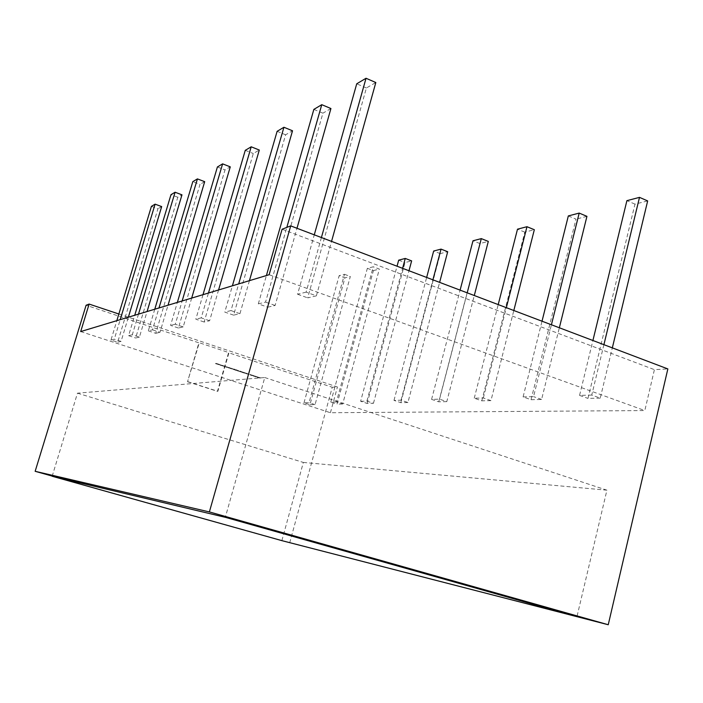 <?xml version="1.0" encoding="UTF-8"?>
<svg xmlns="http://www.w3.org/2000/svg" width="703" height="703" viewBox="0 0 703 703"><rect width="100%" height="100%" fill="white"/><g stroke="black" fill="none" stroke-linecap="round" stroke-linejoin="round"><path stroke-width="0.53" stroke-dasharray="3.52 2.64" d="M52.163 476.256L77.471 393.17L264.767 377.529L225.549 516.503M264.767 377.529L606.926 490.184L577.128 615.942M77.471 393.17L303.344 462.433L281.868 540.642M303.344 462.433L606.926 490.184M360.621 401.281L366.896 401.114L373.46 403.294L367.133 403.443L360.621 401.281L397.046 266.217M366.896 401.114L402.599 268.326M373.46 403.294L408.988 270.752M367.133 403.443L404.998 262.571L411.633 260.883M398.68 260.163L404.998 262.571M154.774 309.223L148.324 330.849L152.489 329.83L159.001 307.94M152.489 329.83L159.985 332.326L168.026 305.225M148.324 330.849L155.741 333.31L200.004 184.388L192.815 181.646M155.741 333.31L159.985 332.326M204.687 181.673L200.004 184.388M191.682 298.09L183.202 326.904L178.404 328.029L224.986 169.915L230.268 166.857M178.404 328.029L170.565 325.392L177.358 302.404M217.403 166.971L224.986 169.915M183.202 326.904L175.275 324.241L182.147 300.963M175.275 324.241L170.565 325.392M218.58 289.97L209.617 320.744L204.134 322.027L253.282 153.518L259.302 150.038M204.134 322.027L195.829 319.197L203.009 294.671M245.268 150.337L253.282 153.518M209.617 320.744L201.216 317.879L208.475 293.019M201.216 317.879L195.829 319.197M249.433 280.664L239.943 313.679L233.624 315.146L285.611 134.791L292.527 130.784M233.624 315.146L224.784 312.097L232.403 285.805M277.114 131.329L285.611 134.791M239.943 313.679L230.997 310.577L238.695 283.907M230.997 310.577L224.784 312.097M490.958 400.622L481.792 400.833L474.253 398.223L483.339 397.977L490.958 400.622L513.823 310.506M481.792 400.833L524.79 232.139L534.324 229.714M474.253 398.223L498.207 304.592M524.79 232.139L517.505 229.178M483.339 397.977L506.345 307.677M446.792 401.624L438.751 401.808L431.589 399.374L439.551 399.155L446.792 401.624L474.288 295.515M438.751 401.808L479.921 243.537L488.304 241.41M431.589 399.374L460.105 290.137M479.921 243.537L472.987 240.786M439.551 399.155L467.205 292.826M407.925 402.511L400.815 402.678L393.996 400.385L401.035 400.192L407.925 402.511L439.621 282.369M400.815 402.678L440.271 253.607L447.706 251.718M393.996 400.385L426.651 277.448M440.271 253.607L433.663 251.041M401.035 400.192L432.907 279.82M603.912 344.672L591.741 395.068L600.248 398.126L612.331 347.871M600.248 398.126L587.98 398.408L634.976 204.142L647.665 200.926M591.741 395.068L579.571 395.394L592.91 340.498M579.571 395.394L587.98 398.408M634.976 204.142L626.9 200.654M568.332 215.926L575.994 219.134L531.055 399.708L523.102 396.914L542.022 321.201M523.102 396.914L533.559 396.633L551.424 324.768M531.055 399.708L541.6 399.462L559.351 327.774M586.935 216.348L575.994 219.134M541.6 399.462L533.559 396.633M313.854 109.396L322.905 113.183L267.746 307.193L258.317 303.872L266.411 275.541M258.317 303.872L265.549 302.105L286.824 227.394M267.746 307.193L275.11 305.471L296.991 228.273M330.928 108.534L322.905 113.183M275.11 305.471L265.549 302.105M138.5 314.127L132.305 334.777L139.422 337.115L147.068 311.543M139.422 337.115L135.644 338.002L177.797 197.253L181.972 194.836M132.305 334.777L128.605 335.683L134.739 315.26M128.605 335.683L135.644 338.002M177.797 197.253L170.97 194.687M151.417 206.357L157.929 208.765L117.691 342.185L110.986 340.006L116.839 320.665M110.986 340.006L114.308 339.189L120.213 319.645M117.691 342.185L121.074 341.394L128.368 317.185L337.44 386.984L332.255 387.265L289.733 542.672M161.672 206.594L157.929 208.765M121.074 341.394L114.308 339.189M336.421 401.931L330.797 402.081L337.027 404.128L373.407 270.593L367.353 268.326L373.258 266.789L336.421 401.931L342.695 403.997L379.365 269.082L373.258 266.789M330.797 402.081L367.353 268.326M342.695 403.997L337.027 404.128M373.407 270.593L379.365 269.082M303.986 402.81L339.145 275.681L344.945 277.826L309.944 404.743L303.986 402.81L309.048 402.67L344.47 274.293L339.145 275.681M309.944 404.743L315.058 404.629L350.322 276.464L344.945 277.826M315.058 404.629L309.048 402.67M344.47 274.293L350.322 276.464M321.412 237.535L306.113 292.149L316.376 295.849L331.552 241.384M316.376 295.849L307.694 297.87L366.395 87.989L375.824 82.532M306.113 292.149L297.58 294.249L314.276 234.837M297.58 294.249L307.694 297.87M366.395 87.989L356.729 83.806M221.788 365.279L219.529 364.593L221.709 365.551L221.067 364.875M225.013 366.377L224.336 366.158M229.046 367.616L228.589 367.476M234.987 369.356L233.941 369.04M239.328 371.114L238.08 370.709M244.363 372.537L243.721 372.335M249.117 374.304L248.449 374.084M253.994 375.92L256.929 376.667L253.915 376.193L254.161 375.762M80.687 331.57L330.419 412.723L644.818 410.561L654.414 369.655L667.85 368.926M269.126 274.724L644.818 410.561M257.518 377.08L260.453 377.827L257.439 377.353L257.693 376.922M250.453 374.752L253.396 375.507L250.373 375.033L250.619 374.594M247.254 373.539L246.621 373.346M241.858 371.702L240.892 371.509M237.008 370.349L235.76 369.945M231.322 368.258L230.681 368.047M225.382 366.606L226.023 366.817M221.972 365.393L223.958 365.991L221.779 365.411M330.419 412.723L337.44 386.984M282.105 229.222L654.414 369.655M187.929 381.711L217.877 391.307L228.985 352.651L199.292 342.748L187.534 381.747L198.887 342.818L86.109 305.243M187.534 381.747L217.455 391.334L228.563 352.713L332.255 387.265M52.215 476.089L289.487 542.602M118.851 314.004L128.368 317.176M256.982 376.993L257.509 377.476L257.061 376.711M257.509 377.476L258.519 377.291M258.353 377.748L259.099 377.696M259.029 377.968L260.453 377.827M260.374 378.109L259.794 377.616M259.715 377.889L258.941 377.546M258.862 377.819L259.02 377.362M258.941 377.634L258.458 377.177M258.379 377.449L257.439 377.353M254.082 376.043L253.528 375.551M253.335 376.105L254.064 376.035M253.985 376.316L254.996 376.131M254.829 376.588L255.584 376.536M255.505 376.817L256.929 376.667M256.85 376.949L256.27 376.457M256.191 376.729L255.417 376.386M255.338 376.667L255.488 376.202M255.409 376.474L254.925 376.017M254.846 376.29L253.915 376.193M249.908 374.673L250.453 375.156L249.987 374.391M250.453 375.156L251.454 374.971M251.296 375.428L252.052 375.376M251.973 375.657L253.396 375.507M253.317 375.789L252.729 375.288M252.649 375.569L251.885 375.226M251.806 375.507L251.955 375.033M251.876 375.314L251.384 374.848M251.305 375.13L250.373 375.033M248.115 374.383L248.862 374.33M246.542 373.627L245.751 373.179M245.672 373.451L246.665 373.618M246.586 373.891L247.772 373.952M247.851 374.181L246.815 373.592M246.419 373.759L246.481 373.152M246.718 373.776L248.379 374.145L246.797 373.504M246.252 373.478L247.333 373.478M247.658 373.934L247.175 373.811M242.93 372.678L243.563 372.889L243.01 372.405M243.642 372.88L244.301 372.836M244.222 373.117L245.268 373.038M245.189 373.319L245.734 372.994M245.655 373.275L245.101 372.783M245.022 373.065L244.53 372.818M243.765 372.871L244.284 372.818M240.347 371.834L241.059 371.764M240.98 372.045L241.419 371.729M242.236 372.23L241.797 372.001M241.718 372.282L242.359 372.493L242.517 371.931M242.359 372.493L243.15 372.142M243.071 372.423L242.438 371.94M242.359 372.221L241.779 371.984M237.825 371.008L239.82 371.351M239.741 371.632L240.778 371.254M240.69 371.536L240.101 371.035M240.022 371.316L239.248 371.395M235.505 370.244L237.5 370.595M237.421 370.868L238.449 370.49M238.37 370.771L236.524 369.857M236.27 370.156L237.596 370.288M237.35 370.586L236.278 369.927M236.023 370.226L237.245 370.323M233.862 369.321L232.948 368.89M233.08 369.409L234.064 369.462M233.985 369.743L235.013 369.778M234.925 370.05L235.953 369.673M235.874 369.954L234.899 369.637M234.257 369.752L235.022 369.752L233.589 369.154L234.336 369.47M230.602 368.319L229.986 368.126M229.899 368.398L230.628 368.337M230.619 368.6L231.287 368.565M231.208 368.838L232.254 368.759M232.166 369.04L232.711 368.715M232.631 368.987L232.069 368.495M231.99 368.776L231.507 368.539M230.742 368.592L231.243 368.539M228.501 367.757L227.904 367.344M227.825 367.625L228.695 367.704M228.616 367.985L229.573 367.977M228.774 367.924L229.292 367.774M229.213 368.056L230.03 367.924M230.057 367.906L229.248 367.564M229.169 367.845L228.457 367.326M228.255 367.643L229.081 367.572M226.225 367.186L226.691 367.054M226.612 367.326L227.579 367.247M227.324 367.379L226.401 367.045L227.122 366.931M227.043 367.212L227.667 367.133M227.816 367.414L227.131 366.869M227.051 367.151L225.856 366.553M225.777 366.834L225.303 366.887M226.744 367.3L226.12 367.08L226.823 367.019M224.011 366.465L224.767 366.412M221.7 365.692L222.412 365.639M222.324 365.92L223.352 365.911M223.273 366.193L223.958 365.991M223.809 366.122L223.159 365.56M223.079 365.841L222.403 365.34M222.491 365.736L222.965 365.569M223.203 366.043L222.543 365.613M220.988 365.156L219.608 364.558M219.529 364.839L220.338 364.962M220.25 365.244L221.709 365.551M220.751 365.314L220.136 365.085L220.83 365.033M216.735 364.075L217.464 364.005M217.385 364.286L218 363.961M218.071 364.514L218.791 364.444M218.712 364.725L219.477 364.356M219.398 364.637L218.826 364.145M218.677 364.435L218.194 363.926M218.115 364.207L217.482 363.75M217.403 364.031L216.858 363.486M216.779 363.767L215.935 363.302M215.408 363.644L216.137 363.574M216.058 363.855L216.586 363.803"/><path stroke-width="1.05" d="M225.549 516.503L225.32 517.311L576.952 616.672L577.128 615.942M225.32 517.311L52.163 476.256L281.868 540.642L576.952 616.672M397.046 266.217L398.68 260.163L405.253 258.44L411.633 260.883L408.988 270.752M402.599 268.326L405.253 258.44M159.001 307.94L197.429 178.896L192.815 181.646L154.774 309.223M168.026 305.225L204.687 181.673L197.429 178.896M177.358 302.404L217.403 166.971L222.614 163.861L230.268 166.857L191.682 298.09M182.147 300.963L222.614 163.861M203.009 294.671L245.268 150.337L251.199 146.804L259.302 150.038L218.58 289.97M208.475 293.019L251.199 146.804M232.403 285.805L277.114 131.329L283.924 127.261L292.527 130.784L249.433 280.664M238.695 283.907L283.924 127.261M513.823 310.506L534.324 229.714L526.969 226.709L506.345 307.677M498.207 304.592L517.505 229.178L526.969 226.709M474.288 295.515L488.304 241.41L481.309 238.616L467.205 292.826M460.105 290.137L472.987 240.786L481.309 238.616M439.621 282.369L447.706 251.718L441.036 249.117L432.907 279.82M426.651 277.448L433.663 251.041L441.036 249.117M612.331 347.871L647.665 200.926L639.502 197.367L603.912 344.672M592.91 340.498L626.9 200.654L639.502 197.367M542.022 321.201L568.332 215.926L579.193 213.088L586.935 216.348L559.351 327.774M551.424 324.768L579.193 213.088M266.411 275.541L313.854 109.396L321.763 104.677L330.928 108.534L296.991 228.273M286.824 227.394L321.763 104.677M147.068 311.543L181.972 194.836L175.073 192.235L138.5 314.127M134.739 315.26L170.97 194.687L175.073 192.235M116.839 320.665L151.417 206.357L155.099 204.16L161.672 206.594L128.377 317.185M120.213 319.645L155.099 204.16M331.552 241.384L375.824 82.532L366.026 78.261L321.412 237.535M314.276 234.837L356.729 83.806L366.026 78.261M209.38 511.925L35.15 471.309L86.109 305.243L89.123 304.074L80.687 331.57L269.126 274.724L282.105 229.222L290.699 225.891L209.38 511.925L608.244 624.739L667.85 368.926L290.699 225.891M289.487 542.602L608.244 624.739M35.15 471.309L52.215 476.089M89.123 304.074L118.851 314.004"/></g></svg>
